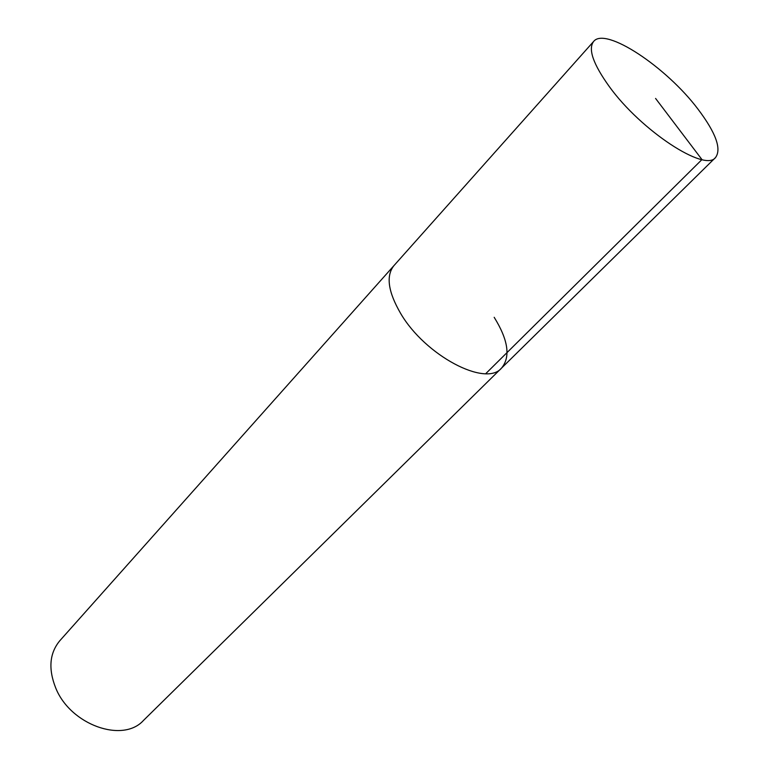 <?xml version="1.0" encoding="UTF-8"?>
<svg xmlns="http://www.w3.org/2000/svg" width="769" height="769" viewBox="0 0 769 769"><rect width="100%" height="100%" fill="white"/><g stroke="black" fill="none" stroke-linecap="round" stroke-linejoin="round"><path stroke-width="1.15" d="M609.365 86.666C593.178 64.135 587.929 49.072 593.601 41.488C605.28 26.338 666.492 67.124 698.089 109.275C715.91 132.931 721.726 149.013 715.545 157.52C705.038 172.41 641.154 130.768 609.365 86.666M494.179 317.299C508.261 340.033 510.712 356.96 501.551 368.082L143.495 720.418C122.915 743.44 70.431 724.965 55.714 687.967C48.168 668.924 49.524 653.189 59.78 640.769L393.911 265.661C385.836 275.84 388.066 291.749 400.611 313.387C425.18 355.624 485.845 387.393 501.551 368.082C485.845 387.393 425.18 355.624 400.611 313.387C388.066 291.749 385.836 275.84 393.911 265.661L593.601 41.488M655.582 98.442L701.953 159.567L485.768 373.647M501.551 368.082L715.545 157.52"/></g></svg>
